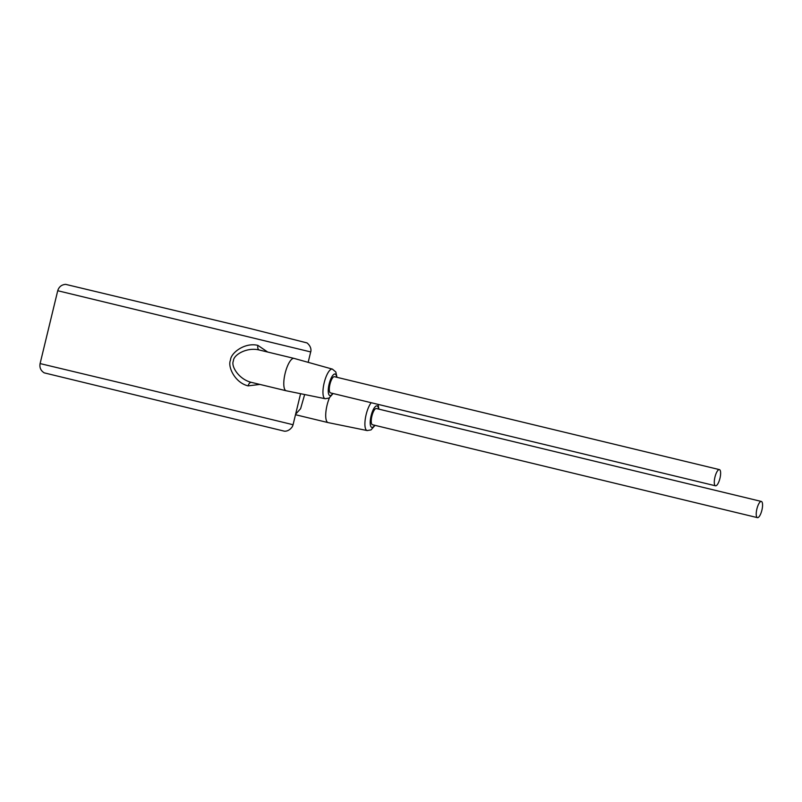 <?xml version="1.0" encoding="UTF-8"?>
<svg xmlns="http://www.w3.org/2000/svg" width="802" height="802" viewBox="0 0 802 802"><rect width="100%" height="100%" fill="white"/><g stroke="black" fill="none" stroke-linecap="round" stroke-linejoin="round"><path stroke-width="1.2" d="M267.657 352.028L257.923 345.401C244.961 342.073 230.705 352.9 230.485 360.158C227.367 366.704 235.086 382.875 248.139 385.872L259.878 384.419M257.923 345.401A4.16 2.476 -76.3 0 0 259.337 350.023C246.795 346.835 233.322 354.995 233.422 360.87C230.655 366.043 238.896 379.466 251.517 382.404L286.224 390.774A16.652 5.143 103.6 0 0 286.224 390.774A16.652 5.143 103.6 0 0 286.274 390.785A16.652 5.143 103.6 0 0 286.344 390.805M259.357 350.023L294.033 358.394A16.652 5.143 103.6 0 0 294.033 358.394A16.652 5.143 103.6 0 0 285.131 373.361A16.652 5.143 103.6 0 0 286.214 390.774M719.404 469.611L334.424 376.709A8.331 2.576 103.6 0 0 334.424 376.709A8.331 2.576 103.6 0 0 329.973 384.188A8.331 2.576 103.6 0 0 330.514 392.9A8.331 2.576 103.6 0 0 330.524 392.9L715.504 485.801A8.331 2.576 103.6 0 0 715.504 485.801A8.331 2.576 103.6 0 0 719.955 478.323A8.331 2.576 103.6 0 0 719.414 469.611A8.331 2.576 103.6 0 0 719.404 469.611A8.331 2.576 103.6 0 0 714.953 477.1A8.331 2.576 103.6 0 0 715.494 485.801M376.379 408.549A8.331 2.576 103.6 0 0 376.369 408.539A8.331 2.576 103.6 0 0 371.917 416.027A8.331 2.576 103.6 0 0 372.459 424.739A8.331 2.576 103.6 0 0 372.469 424.739L757.449 517.641A8.331 2.576 103.6 0 0 757.449 517.641A8.331 2.576 103.6 0 0 761.9 510.152A8.331 2.576 103.6 0 0 761.359 501.45L761.359 501.45A8.331 2.576 103.6 0 0 756.898 508.929A8.331 2.576 103.6 0 0 757.439 517.641M329.442 397.852A16.652 5.143 103.6 0 0 328.158 422.614A16.652 5.143 103.6 0 0 328.168 422.614A16.652 5.143 103.6 0 0 328.218 422.624A16.652 5.143 103.6 0 0 328.289 422.634M304.67 394.534L300.6 408.689L295.617 414.203M128.089 393.231L277.231 429.451L128.089 393.231M127.548 384.509L40.1 363.577C39.388 367.607 40.762 370.704 44.23 372.86L284.078 431.105C283.557 431.085 288.449 432.378 292.399 426.564L293.061 424.779L289.582 423.877L127.548 384.509M40.1 363.577L57.724 290.725L310.685 351.928L308.168 362.344M248.139 385.872A4.16 2.476 103.7 0 1 251.517 382.404M332.469 369.141A15.228 4.712 103.6 0 0 332.379 369.11A15.228 4.712 103.6 0 0 332.339 369.1A15.228 4.712 103.6 0 0 324.188 382.775A15.228 4.712 103.6 0 0 325.171 398.714A15.228 4.712 103.6 0 0 325.231 398.724A15.228 4.712 103.6 0 0 325.371 398.744M336.619 377.241A11.068 3.419 103.6 0 0 335.076 374.043A11.068 3.419 103.6 0 0 329.151 383.978A11.068 3.419 103.6 0 0 329.873 395.566A11.068 3.419 103.6 0 0 332.71 393.431M378.564 409.07A11.068 3.419 103.6 0 0 377.02 405.882A11.068 3.419 103.6 0 0 371.095 415.817A11.068 3.419 103.6 0 0 371.817 427.396A11.068 3.419 103.6 0 0 374.654 425.26M371.206 402.714A15.228 4.712 103.6 0 0 365.301 418.875A15.228 4.712 103.6 0 0 367.115 430.544A15.228 4.712 103.6 0 0 367.176 430.564A15.228 4.712 103.6 0 0 367.316 430.584M293.061 424.779L300.58 393.702M337 377.331L335.817 371.978L332.379 369.11L294.093 358.404M333.091 393.521L329.071 398.073L325.231 398.724L286.274 390.785M376.369 408.539L761.359 501.45M328.218 422.624L367.176 430.564L371.015 429.912L375.035 425.361M378.945 409.16L378.043 404.368M295.497 414.724L328.168 422.614M57.724 290.725C58.927 286.815 61.574 284.69 65.644 284.359L250.645 328.65L307.036 342.925C312.459 347.436 310.695 352.248 310.685 351.928"/></g></svg>

